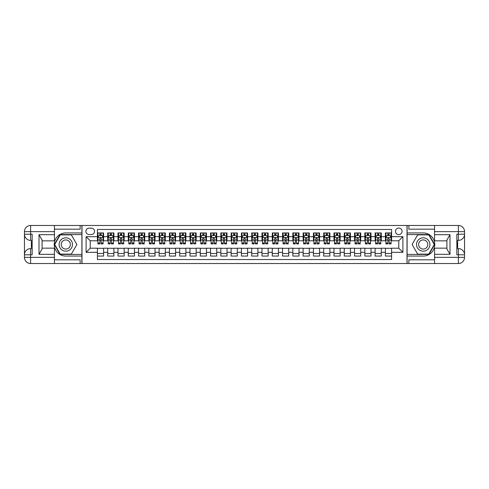 <?xml version="1.0" encoding="UTF-8"?>
<svg xmlns="http://www.w3.org/2000/svg" width="489" height="489" viewBox="0 0 489 489"><rect width="100%" height="100%" fill="white"/><g stroke="black" fill="none" stroke-linecap="round" stroke-linejoin="round"><path stroke-width="0.73" d="M398.779 228.045A3.289 3.289 0 0 0 395.485 231.334A3.289 3.289 0 0 0 398.779 234.628A3.289 3.289 0 0 0 402.068 231.334A3.289 3.289 0 0 0 398.779 228.045M54.432 259.824L80.141 259.824L80.141 263.528L434.568 263.528L434.568 257.355L458.376 257.355L458.376 254.787L456.836 254.787L456.836 234.213L458.376 234.213L458.376 231.645L434.568 231.645L434.568 234.677L449.996 234.677L449.996 254.323L446.909 248.98L446.909 240.02L449.996 234.677M391.579 232.929L385.405 232.929L385.405 236.682L381.292 236.682L381.292 240.796L385.405 240.796L385.405 236.682M381.292 236.682L381.292 232.929L375.118 232.929L375.118 236.682L371.004 236.682L371.004 240.796L375.118 240.796L375.118 236.682M371.004 236.682L371.004 232.929L364.837 232.929L364.837 236.682L360.723 236.682L360.723 240.796L364.837 240.796L364.837 236.682M360.723 236.682L360.723 232.929L354.549 232.929L354.549 236.682L350.436 236.682L350.436 240.796L354.549 240.796L354.549 236.682M350.436 236.682L350.436 232.929L344.268 232.929L344.268 236.682L340.155 236.682L340.155 240.796L344.268 240.796L344.268 236.682M340.155 236.682L340.155 232.929L333.981 232.929L333.981 236.682L329.867 236.682L329.867 240.796L333.981 240.796L333.981 236.682M329.867 236.682L329.867 232.929L323.694 232.929L323.694 236.682L319.58 236.682L319.58 240.796L323.694 240.796L323.694 236.682M319.58 236.682L319.58 232.929L313.412 232.929L313.412 236.682L309.299 236.682L309.299 240.796L313.412 240.796L313.412 236.682M309.299 236.682L309.299 232.929L303.125 232.929L303.125 236.682L299.011 236.682L299.011 240.796L303.125 240.796L303.125 236.682M299.011 236.682L299.011 232.929L292.838 232.929L292.838 236.682L288.724 236.682L288.724 240.796L292.838 240.796L292.838 236.682M288.724 236.682L288.724 232.929L282.556 232.929L282.556 236.682L278.443 236.682L278.443 240.796L282.556 240.796L282.556 236.682M278.443 236.682L278.443 232.929L272.269 232.929L272.269 236.682L268.155 236.682L268.155 240.796L272.269 240.796L272.269 236.682M268.155 236.682L268.155 232.929L261.982 232.929L261.982 236.682L257.868 236.682L257.868 240.796L261.982 240.796L261.982 236.682M257.868 236.682L257.868 232.929L251.701 232.929L251.701 236.682L247.587 236.682L247.587 240.796L251.701 240.796L251.701 236.682M247.587 236.682L247.587 232.929L241.413 232.929L241.413 236.682L237.299 236.682L237.299 240.796L241.413 240.796L241.413 236.682M237.299 236.682L237.299 232.929L231.132 232.929L231.132 236.682L227.018 236.682L227.018 240.796L231.132 240.796L231.132 236.682M227.018 236.682L227.018 232.929L220.845 232.929L220.845 236.682L216.731 236.682L216.731 240.796L220.845 240.796L220.845 236.682M216.731 236.682L216.731 232.929L210.557 232.929L210.557 236.682L206.444 236.682L206.444 240.796L210.557 240.796L210.557 236.682M206.444 236.682L206.444 232.929L200.276 232.929L200.276 236.682L196.162 236.682L196.162 240.796L200.276 240.796L200.276 236.682M196.162 236.682L196.162 232.929L189.989 232.929L189.989 236.682L185.875 236.682L185.875 240.796L189.989 240.796L189.989 236.682M185.875 236.682L185.875 232.929L179.701 232.929L179.701 236.682L175.588 236.682L175.588 240.796L179.701 240.796L179.701 236.682M175.588 236.682L175.588 232.929L169.42 232.929L169.42 236.682L165.306 236.682L165.306 240.796L169.42 240.796L169.42 236.682M165.306 236.682L165.306 232.929L159.133 232.929L159.133 236.682L155.019 236.682L155.019 240.796L159.133 240.796L159.133 236.682M155.019 236.682L155.019 232.929L148.845 232.929L148.845 236.682L144.732 236.682L144.732 240.796L148.845 240.796L148.845 236.682M144.732 236.682L144.732 232.929L138.564 232.929L138.564 236.682L134.451 236.682L134.451 240.796L138.564 240.796L138.564 236.682M134.451 236.682L134.451 232.929L128.277 232.929L128.277 236.682L124.163 236.682L124.163 240.796L128.277 240.796L128.277 236.682M124.163 236.682L124.163 232.929L117.996 232.929L117.996 236.682L113.882 236.682L113.882 240.796L117.996 240.796L117.996 236.682M113.882 236.682L113.882 232.929L107.708 232.929L107.708 240.796L103.595 240.796L103.595 232.929L97.421 232.929M97.421 256.071L103.595 256.071L103.595 248.204L107.708 248.204L107.708 256.071L113.882 256.071L113.882 248.204L117.996 248.204L117.996 252.318L113.882 252.318M117.996 252.318L117.996 256.071L124.163 256.071L124.163 248.204L128.277 248.204L128.277 252.318L124.163 252.318M128.277 252.318L128.277 256.071L134.451 256.071L134.451 248.204L138.564 248.204L138.564 252.318L134.451 252.318M138.564 252.318L138.564 256.071L144.732 256.071L144.732 248.204L148.845 248.204L148.845 252.318L144.732 252.318M148.845 252.318L148.845 256.071L155.019 256.071L155.019 248.204L159.133 248.204L159.133 252.318L155.019 252.318M159.133 252.318L159.133 256.071L165.306 256.071L165.306 248.204L169.42 248.204L169.42 252.318L165.306 252.318M169.42 252.318L169.42 256.071L175.588 256.071L175.588 248.204L179.701 248.204L179.701 252.318L175.588 252.318M179.701 252.318L179.701 256.071L185.875 256.071L185.875 248.204L189.989 248.204L189.989 252.318L185.875 252.318M189.989 252.318L189.989 256.071L196.162 256.071L196.162 248.204L200.276 248.204L200.276 252.318L196.162 252.318M200.276 252.318L200.276 256.071L206.444 256.071L206.444 248.204L210.557 248.204L210.557 252.318L206.444 252.318M210.557 252.318L210.557 256.071L216.731 256.071L216.731 248.204L220.845 248.204L220.845 252.318L216.731 252.318M220.845 252.318L220.845 256.071L227.018 256.071L227.018 248.204L231.132 248.204L231.132 252.318L227.018 252.318M231.132 252.318L231.132 256.071L237.299 256.071L237.299 248.204L241.413 248.204L241.413 252.318L237.299 252.318M241.413 252.318L241.413 256.071L247.587 256.071L247.587 248.204L251.701 248.204L251.701 252.318L247.587 252.318M251.701 252.318L251.701 256.071L257.868 256.071L257.868 248.204L261.982 248.204L261.982 252.318L257.868 252.318M261.982 252.318L261.982 256.071L268.155 256.071L268.155 248.204L272.269 248.204L272.269 252.318L268.155 252.318M272.269 252.318L272.269 256.071L278.443 256.071L278.443 248.204L282.556 248.204L282.556 252.318L278.443 252.318M282.556 252.318L282.556 256.071L288.724 256.071L288.724 248.204L292.838 248.204L292.838 252.318L288.724 252.318M292.838 252.318L292.838 256.071L299.011 256.071L299.011 248.204L303.125 248.204L303.125 252.318L299.011 252.318M303.125 252.318L303.125 256.071L309.299 256.071L309.299 248.204L313.412 248.204L313.412 252.318L309.299 252.318M313.412 252.318L313.412 256.071L319.58 256.071L319.58 248.204L323.694 248.204L323.694 252.318L319.58 252.318M323.694 252.318L323.694 256.071L329.867 256.071L329.867 248.204L333.981 248.204L333.981 252.318L329.867 252.318M333.981 252.318L333.981 256.071L340.155 256.071L340.155 248.204L344.268 248.204L344.268 252.318L340.155 252.318M344.268 252.318L344.268 256.071L350.436 256.071L350.436 248.204L354.549 248.204L354.549 252.318L350.436 252.318M354.549 252.318L354.549 256.071L360.723 256.071L360.723 248.204L364.837 248.204L364.837 252.318L360.723 252.318M364.837 252.318L364.837 256.071L371.004 256.071L371.004 248.204L375.118 248.204L375.118 252.318L371.004 252.318M375.118 252.318L375.118 256.071L381.292 256.071L381.292 248.204L385.405 248.204L385.405 252.318L381.292 252.318M89.09 234.524L91.357 234.524A3.191 3.191 0 0 0 94.542 231.334A3.191 3.191 0 0 0 91.357 228.149L89.09 228.149A3.191 3.191 0 0 0 85.905 231.334A3.191 3.191 0 0 0 89.09 234.524M434.568 229.176L408.859 229.176L408.859 225.472L407.007 225.472L407.007 263.528M407.007 225.472L54.432 225.472L54.432 231.645L30.624 231.645L30.624 234.213L32.164 234.213L32.164 254.787L30.624 254.787L30.624 257.355L54.432 257.355L54.432 254.323L39.004 254.323L39.004 234.677L42.091 240.02L42.091 248.98L39.004 254.323M81.993 263.528L81.993 225.472M391.579 236.682L391.579 229.482L97.421 229.482L97.421 240.796L90.22 240.796L90.22 248.204L97.421 248.204L97.421 259.518L391.579 259.518L391.579 248.204L398.779 248.204L398.779 240.796L391.579 240.796L391.579 236.682L402.893 236.682L402.893 252.318L391.579 252.318M97.421 252.318L86.107 252.318L86.107 236.682L97.421 236.682M385.405 252.318L385.405 256.071L391.579 256.071M97.421 235.502L97.934 235.502M99.89 235.502L101.125 235.502M103.081 235.502L103.595 235.502M97.421 240.692L97.934 240.692M99.89 240.692L101.125 240.692M103.081 240.692L103.595 240.692M97.421 248.308L103.595 248.308M97.421 253.498L103.595 253.498M107.708 240.692L108.222 240.692M110.178 240.692L111.413 240.692M113.362 240.692L113.882 240.692M107.708 235.502L108.222 235.502M110.178 235.502L111.413 235.502M113.362 235.502L113.882 235.502M107.708 248.308L113.882 248.308M107.708 253.498L113.882 253.498M117.996 248.308L124.163 248.308M117.996 253.498L124.163 253.498M117.996 235.502L118.509 235.502M120.459 235.502L121.694 235.502M123.65 235.502L124.163 235.502M117.996 240.692L118.509 240.692M120.459 240.692L121.694 240.692M123.65 240.692L124.163 240.692M128.277 248.308L134.451 248.308M128.277 253.498L134.451 253.498M128.277 235.502L128.79 235.502M130.746 235.502L131.981 235.502M133.937 235.502L134.451 235.502M128.277 240.692L128.79 240.692M130.746 240.692L131.981 240.692M133.937 240.692L134.451 240.692M138.564 248.308L144.732 248.308M138.564 253.498L144.732 253.498M138.564 235.502L139.078 235.502M141.034 235.502L142.268 235.502M144.218 235.502L144.732 235.502M138.564 240.692L139.078 240.692M141.034 240.692L142.268 240.692M144.218 240.692L144.732 240.692M148.845 248.308L155.019 248.308M148.845 253.498L155.019 253.498M148.845 235.502L149.365 235.502M151.315 235.502L152.55 235.502M154.506 235.502L155.019 235.502M148.845 240.692L149.365 240.692M151.315 240.692L152.55 240.692M154.506 240.692L155.019 240.692M159.133 248.308L165.306 248.308M159.133 253.498L165.306 253.498M159.133 235.502L159.646 235.502M161.602 235.502L162.837 235.502M164.793 235.502L165.306 235.502M159.133 240.692L159.646 240.692M161.602 240.692L162.837 240.692M164.793 240.692L165.306 240.692M169.42 248.308L175.588 248.308M169.42 253.498L175.588 253.498M169.42 235.502L169.934 235.502M171.89 235.502L173.124 235.502M175.074 235.502L175.588 235.502M169.42 240.692L169.934 240.692M171.89 240.692L173.124 240.692M175.074 240.692L175.588 240.692M179.701 248.308L185.875 248.308M179.701 253.498L185.875 253.498M179.701 235.502L180.221 235.502M182.171 235.502L183.406 235.502M185.362 235.502L185.875 235.502M179.701 240.692L180.221 240.692M182.171 240.692L183.406 240.692M185.362 240.692L185.875 240.692M189.989 248.308L196.162 248.308M189.989 253.498L196.162 253.498M189.989 235.502L190.502 235.502M192.458 235.502L193.693 235.502M195.643 235.502L196.162 235.502M189.989 240.692L190.502 240.692M192.458 240.692L193.693 240.692M195.643 240.692L196.162 240.692M200.276 248.308L206.444 248.308M200.276 253.498L206.444 253.498M200.276 235.502L200.79 235.502M202.739 235.502L203.974 235.502M205.93 235.502L206.444 235.502M200.276 240.692L200.79 240.692M202.739 240.692L203.974 240.692M205.93 240.692L206.444 240.692M210.557 248.308L216.731 248.308M210.557 253.498L216.731 253.498M210.557 235.502L211.071 235.502M213.027 235.502L214.261 235.502M216.217 235.502L216.731 235.502M210.557 240.692L211.071 240.692M213.027 240.692L214.261 240.692M216.217 240.692L216.731 240.692M220.845 248.308L227.018 248.308M220.845 253.498L227.018 253.498M220.845 235.502L221.358 235.502M223.314 235.502L224.549 235.502M226.499 235.502L227.018 235.502M220.845 240.692L221.358 240.692M223.314 240.692L224.549 240.692M226.499 240.692L227.018 240.692M231.132 248.308L237.299 248.308M231.132 253.498L237.299 253.498M231.132 235.502L231.645 235.502M233.595 235.502L234.83 235.502M236.786 235.502L237.299 235.502M231.132 240.692L231.645 240.692M233.595 240.692L234.83 240.692M236.786 240.692L237.299 240.692M241.413 248.308L247.587 248.308M241.413 253.498L247.587 253.498M241.413 235.502L241.927 235.502M243.883 235.502L245.117 235.502M247.073 235.502L247.587 235.502M241.413 240.692L241.927 240.692M243.883 240.692L245.117 240.692M247.073 240.692L247.587 240.692M251.701 248.308L257.868 248.308M251.701 253.498L257.868 253.498M251.701 235.502L252.214 235.502M254.17 235.502L255.405 235.502M257.355 235.502L257.868 235.502M251.701 240.692L252.214 240.692M254.17 240.692L255.405 240.692M257.355 240.692L257.868 240.692M261.982 248.308L268.155 248.308M261.982 253.498L268.155 253.498M261.982 235.502L262.501 235.502M264.451 235.502L265.686 235.502M267.642 235.502L268.155 235.502M261.982 240.692L262.501 240.692M264.451 240.692L265.686 240.692M267.642 240.692L268.155 240.692M272.269 248.308L278.443 248.308M272.269 253.498L278.443 253.498M272.269 235.502L272.783 235.502M274.739 235.502L275.973 235.502M277.929 235.502L278.443 235.502M272.269 240.692L272.783 240.692M274.739 240.692L275.973 240.692M277.929 240.692L278.443 240.692M282.556 248.308L288.724 248.308M282.556 253.498L288.724 253.498M282.556 235.502L283.07 235.502M285.026 235.502L286.261 235.502M288.21 235.502L288.724 235.502M282.556 240.692L283.07 240.692M285.026 240.692L286.261 240.692M288.21 240.692L288.724 240.692M292.838 248.308L299.011 248.308M292.838 253.498L299.011 253.498M292.838 235.502L293.357 235.502M295.307 235.502L296.542 235.502M298.498 235.502L299.011 235.502M292.838 240.692L293.357 240.692M295.307 240.692L296.542 240.692M298.498 240.692L299.011 240.692M303.125 248.308L309.299 248.308M303.125 253.498L309.299 253.498M303.125 235.502L303.638 235.502M305.594 235.502L306.829 235.502M308.779 235.502L309.299 235.502M303.125 240.692L303.638 240.692M305.594 240.692L306.829 240.692M308.779 240.692L309.299 240.692M313.412 248.308L319.58 248.308M313.412 253.498L319.58 253.498M313.412 235.502L313.926 235.502M315.876 235.502L317.11 235.502M319.066 235.502L319.58 235.502M313.412 240.692L313.926 240.692M315.876 240.692L317.11 240.692M319.066 240.692L319.58 240.692M323.694 248.308L329.867 248.308M323.694 253.498L329.867 253.498M323.694 235.502L324.207 235.502M326.163 235.502L327.398 235.502M329.354 235.502L329.867 235.502M323.694 240.692L324.207 240.692M326.163 240.692L327.398 240.692M329.354 240.692L329.867 240.692M333.981 248.308L340.155 248.308M333.981 253.498L340.155 253.498M333.981 235.502L334.494 235.502M336.45 235.502L337.685 235.502M339.635 235.502L340.155 235.502M333.981 240.692L334.494 240.692M336.45 240.692L337.685 240.692M339.635 240.692L340.155 240.692M344.268 248.308L350.436 248.308M344.268 253.498L350.436 253.498M344.268 235.502L344.782 235.502M346.732 235.502L347.966 235.502M349.922 235.502L350.436 235.502M344.268 240.692L344.782 240.692M346.732 240.692L347.966 240.692M349.922 240.692L350.436 240.692M354.549 248.308L360.723 248.308M354.549 253.498L360.723 253.498M354.549 235.502L355.063 235.502M357.019 235.502L358.254 235.502M360.21 235.502L360.723 235.502M354.549 240.692L355.063 240.692M357.019 240.692L358.254 240.692M360.21 240.692L360.723 240.692M364.837 248.308L371.004 248.308M364.837 253.498L371.004 253.498M364.837 235.502L365.35 235.502M367.306 235.502L368.541 235.502M370.491 235.502L371.004 235.502M364.837 240.692L365.35 240.692M367.306 240.692L368.541 240.692M370.491 240.692L371.004 240.692M375.118 248.308L381.292 248.308M375.118 253.498L381.292 253.498M375.118 235.502L375.638 235.502M377.587 235.502L378.822 235.502M380.778 235.502L381.292 235.502M375.118 240.692L375.638 240.692M377.587 240.692L378.822 240.692M380.778 240.692L381.292 240.692M385.405 248.308L391.579 248.308M385.405 253.498L391.579 253.498M385.405 235.502L385.919 235.502M387.875 235.502L389.11 235.502M391.066 235.502L391.579 235.502M385.405 240.692L385.919 240.692M387.875 240.692L389.11 240.692M391.066 240.692L391.579 240.692M90.22 240.796L86.107 236.682M90.22 248.204L86.107 252.318M402.893 236.682L398.779 240.796M402.893 252.318L398.779 248.204M101.125 234.268L99.89 234.268M103.081 243.045L101.125 243.045L101.125 243.883L103.081 243.883L103.081 237.611L102.048 235.551L98.967 235.551L97.934 237.611L97.934 243.883L99.89 243.883L99.89 243.045L97.934 243.045M97.934 237.611L97.934 232.929M103.081 237.611L103.081 232.929M99.89 235.551L99.89 232.929M101.125 232.929L101.125 235.551M101.125 243.045L101.125 238.381L100.441 237.764L99.897 238.296L99.89 243.045M69.138 238.711A6.687 6.687 0 0 0 60.006 241.156A6.687 6.687 0 0 0 62.451 250.289A6.687 6.687 0 0 0 71.583 247.844A6.687 6.687 0 0 0 69.138 238.711M68.087 240.539A4.578 4.578 0 0 0 61.834 242.214A4.578 4.578 0 0 0 63.509 248.461A4.578 4.578 0 0 0 69.762 246.786A4.578 4.578 0 0 0 68.087 240.539M71.351 254.115L60.245 254.115L54.695 244.5L60.245 234.885L71.351 234.885L76.901 244.5L71.351 254.115M426.549 238.711A6.687 6.687 0 0 0 417.417 241.156A6.687 6.687 0 0 0 419.862 250.289A6.687 6.687 0 0 0 428.994 247.844A6.687 6.687 0 0 0 426.549 238.711M425.491 240.539A4.578 4.578 0 0 0 419.238 242.214A4.578 4.578 0 0 0 420.913 248.461A4.578 4.578 0 0 0 427.166 246.786A4.578 4.578 0 0 0 425.491 240.539M428.755 254.115L417.649 254.115L412.099 244.5L417.649 234.885L428.755 234.885L434.305 244.5L428.755 254.115M81.895 225.472L81.895 232.929L65.795 232.929A11.571 11.571 0 0 0 54.224 244.5A11.571 11.571 0 0 0 65.795 256.071L81.895 256.071L81.895 263.528M39.004 234.677L54.432 234.677L54.432 231.645M54.432 234.677L54.432 240.851L42.091 240.851M54.432 257.355L54.432 263.528L30.624 263.528A6.174 6.174 0 0 1 24.45 257.355L24.45 231.645A6.174 6.174 0 0 1 30.624 225.472L54.432 225.472M81.895 232.929L81.895 234.573L60.068 234.573L54.334 244.5L60.068 254.427L81.895 254.427L81.895 234.573M81.895 254.427L81.895 256.071M42.091 248.149L54.432 248.149L54.432 254.323M80.141 263.528L54.432 263.528M24.45 254.787A6.174 6.174 0 0 1 30.624 248.614A6.174 6.174 0 0 0 24.45 254.787L30.624 254.787L30.624 248.614L32.164 248.614M32.164 240.386L30.624 240.386L30.624 234.213L24.45 234.213A6.174 6.174 0 0 0 30.624 240.386A6.174 6.174 0 0 1 24.45 234.213M80.141 225.472L80.141 229.176L54.432 229.176M32.164 241.334L31.339 241.334L31.339 245.405L32.164 245.405M31.339 244.451L32.164 244.451M31.339 243.314L32.164 243.314M31.339 243.131L32.164 243.131M31.339 245.405L31.339 247.666L32.164 247.666M31.339 245.612L32.164 245.612M407.105 263.528L407.105 256.071L423.205 256.071A11.571 11.571 0 0 0 434.776 244.5A11.571 11.571 0 0 0 423.205 232.929L407.105 232.929L407.105 225.472M449.996 254.323L434.568 254.323L434.568 257.355M434.568 254.323L434.568 248.149L446.909 248.149M434.568 231.645L434.568 225.472L458.376 225.472A6.174 6.174 0 0 1 464.55 231.645L464.55 257.355A6.174 6.174 0 0 1 458.376 263.528L434.568 263.528M407.105 256.071L407.105 254.427L428.932 254.427L434.666 244.5L428.932 234.573L407.105 234.573L407.105 254.427M407.105 234.573L407.105 232.929M446.909 240.851L434.568 240.851L434.568 234.677M408.859 225.472L434.568 225.472M464.55 234.213A6.174 6.174 0 0 1 458.376 240.386A6.174 6.174 0 0 0 464.55 234.213L458.376 234.213L458.376 240.386L456.836 240.386M456.836 248.614L458.376 248.614L458.376 254.787L464.55 254.787A6.174 6.174 0 0 0 458.376 248.614A6.174 6.174 0 0 1 464.55 254.787M408.859 263.528L408.859 259.824L434.568 259.824M456.836 247.666L457.661 247.666L457.661 243.595L456.836 243.595M457.661 244.549L456.836 244.549M457.661 245.686L456.836 245.686M457.661 245.869L456.836 245.869M457.661 243.595L457.661 241.334L456.836 241.334M457.661 243.388L456.836 243.388M111.413 234.268L110.178 234.268M113.362 243.045L111.413 243.045L111.413 243.883L113.362 243.883L113.362 237.611L112.336 235.551L109.249 235.551L108.222 237.611L108.222 243.883L110.178 243.883L110.178 243.045L108.222 243.045M108.222 237.611L108.222 232.929M113.362 237.611L113.362 232.929M110.178 235.551L110.178 232.929M111.413 232.929L111.413 235.551M111.413 243.045L111.413 238.381L110.728 237.764L110.184 238.296L110.178 243.045M121.694 234.268L120.459 234.268M123.65 243.045L121.694 243.045L121.694 243.883L123.65 243.883L123.65 237.611L122.623 235.551L119.536 235.551L118.509 237.611L118.509 243.883L120.459 243.883L120.459 243.045L118.509 243.045M118.509 237.611L118.509 232.929M123.65 237.611L123.65 232.929M120.459 235.551L120.459 232.929M121.694 232.929L121.694 235.551M121.694 243.045L121.694 238.381L121.015 237.764L120.465 238.296L120.459 243.045M131.981 234.268L130.746 234.268M133.937 243.045L131.981 243.045L131.981 243.883L133.937 243.883L133.937 237.611L132.904 235.551L129.823 235.551L128.79 237.611L128.79 243.883L130.746 243.883L130.746 243.045L128.79 243.045M128.79 237.611L128.79 232.929M133.937 237.611L133.937 232.929M130.746 235.551L130.746 232.929M131.981 232.929L131.981 235.551M131.981 243.045L131.981 238.381L131.297 237.764L130.752 238.296L130.746 243.045M142.268 234.268L141.034 234.268M144.218 243.045L142.268 243.045L142.268 243.883L144.218 243.883L144.218 237.611L143.191 235.551L140.105 235.551L139.078 237.611L139.078 243.883L141.034 243.883L141.034 243.045L139.078 243.045M139.078 237.611L139.078 232.929M144.218 237.611L144.218 232.929M141.034 235.551L141.034 232.929M142.268 232.929L142.268 235.551M142.268 243.045L142.268 238.381L141.584 237.764L141.04 238.296L141.034 243.045M152.55 234.268L151.315 234.268M154.506 243.045L152.55 243.045L152.55 243.883L154.506 243.883L154.506 237.611L153.479 235.551L150.392 235.551L149.365 237.611L149.365 243.883L151.315 243.883L151.315 243.045L149.365 243.045M149.365 237.611L149.365 232.929M154.506 237.611L154.506 232.929M151.315 235.551L151.315 232.929M152.55 232.929L152.55 235.551M152.55 243.045L152.55 238.381L151.871 237.764L151.321 238.296L151.315 243.045M162.837 234.268L161.602 234.268M164.793 243.045L162.837 243.045L162.837 243.883L164.793 243.883L164.793 237.611L163.76 235.551L160.679 235.551L159.646 237.611L159.646 243.883L161.602 243.883L161.602 243.045L159.646 243.045M159.646 237.611L159.646 232.929M164.793 237.611L164.793 232.929M161.602 235.551L161.602 232.929M162.837 232.929L162.837 235.551M162.837 243.045L162.837 238.381L162.152 237.764L161.608 238.296L161.602 243.045M173.124 234.268L171.89 234.268M175.074 243.045L173.124 243.045L173.124 243.883L175.074 243.883L175.074 237.611L174.047 235.551L170.961 235.551L169.934 237.611L169.934 243.883L171.89 243.883L171.89 243.045L169.934 243.045M169.934 237.611L169.934 232.929M175.074 237.611L175.074 232.929M171.89 235.551L171.89 232.929M173.124 232.929L173.124 235.551M173.124 243.045L173.124 238.381L172.44 237.764L171.896 238.296L171.89 243.045M183.406 234.268L182.171 234.268M185.362 243.045L183.406 243.045L183.406 243.883L185.362 243.883L185.362 237.611L184.335 235.551L181.248 235.551L180.221 237.611L180.221 243.883L182.171 243.883L182.171 243.045L180.221 243.045M180.221 237.611L180.221 232.929M185.362 237.611L185.362 232.929M182.171 235.551L182.171 232.929M183.406 232.929L183.406 235.551M183.406 243.045L183.406 238.381L182.727 237.764L182.177 238.296L182.171 243.045M193.693 234.268L192.458 234.268M195.643 243.045L193.693 243.045L193.693 243.883L195.643 243.883L195.643 237.611L194.616 235.551L191.529 235.551L190.502 237.611L190.502 243.883L192.458 243.883L192.458 243.045L190.502 243.045M190.502 237.611L190.502 232.929M195.643 237.611L195.643 232.929M192.458 235.551L192.458 232.929M193.693 232.929L193.693 235.551M193.693 243.045L193.693 238.381L193.008 237.764L192.464 238.296L192.458 243.045M203.974 234.268L202.739 234.268M205.93 243.045L203.974 243.045L203.974 243.883L205.93 243.883L205.93 237.611L204.903 235.551L201.816 235.551L200.79 237.611L200.79 243.883L202.739 243.883L202.739 243.045L200.79 243.045M200.79 237.611L200.79 232.929M205.93 237.611L205.93 232.929M202.739 235.551L202.739 232.929M203.974 232.929L203.974 235.551M203.974 243.045L203.974 238.381L203.296 237.764L202.746 238.296L202.739 243.045M214.261 234.268L213.027 234.268M216.217 243.045L214.261 243.045L214.261 243.883L216.217 243.883L216.217 237.611L215.184 235.551L212.104 235.551L211.071 237.611L211.071 243.883L213.027 243.883L213.027 243.045L211.071 243.045M211.071 237.611L211.071 232.929M216.217 237.611L216.217 232.929M213.027 235.551L213.027 232.929M214.261 232.929L214.261 235.551M214.261 243.045L214.261 238.381L213.577 237.764L213.033 238.296L213.027 243.045M224.549 234.268L223.314 234.268M226.499 243.045L224.549 243.045L224.549 243.883L226.499 243.883L226.499 237.611L225.472 235.551L222.385 235.551L221.358 237.611L221.358 243.883L223.314 243.883L223.314 243.045L221.358 243.045M221.358 237.611L221.358 232.929M226.499 237.611L226.499 232.929M223.314 235.551L223.314 232.929M224.549 232.929L224.549 235.551M224.549 243.045L224.549 238.381L223.864 237.764L223.32 238.296L223.314 243.045M234.83 234.268L233.595 234.268M236.786 243.045L234.83 243.045L234.83 243.883L236.786 243.883L236.786 237.611L235.759 235.551L232.672 235.551L231.645 237.611L231.645 243.883L233.595 243.883L233.595 243.045L231.645 243.045M231.645 237.611L231.645 232.929M236.786 237.611L236.786 232.929M233.595 235.551L233.595 232.929M234.83 232.929L234.83 235.551M234.83 243.045L234.83 238.381L234.152 237.764L233.601 238.296L233.595 243.045M245.117 234.268L243.883 234.268M247.073 243.045L245.117 243.045L245.117 243.883L247.073 243.883L247.073 237.611L246.04 235.551L242.96 235.551L241.927 237.611L241.927 243.883L243.883 243.883L243.883 243.045L241.927 243.045M241.927 237.611L241.927 232.929M247.073 237.611L247.073 232.929M243.883 235.551L243.883 232.929M245.117 232.929L245.117 235.551M245.117 243.045L245.117 238.381L244.433 237.764L243.889 238.296L243.883 243.045M255.405 234.268L254.17 234.268M257.355 243.045L255.405 243.045L255.405 243.883L257.355 243.883L257.355 237.611L256.328 235.551L253.241 235.551L252.214 237.611L252.214 243.883L254.17 243.883L254.17 243.045L252.214 243.045M252.214 237.611L252.214 232.929M257.355 237.611L257.355 232.929M254.17 235.551L254.17 232.929M255.405 232.929L255.405 235.551M255.405 243.045L255.405 238.381L254.72 237.764L254.176 238.296L254.17 243.045M265.686 234.268L264.451 234.268M267.642 243.045L265.686 243.045L265.686 243.883L267.642 243.883L267.642 237.611L266.615 235.551L263.528 235.551L262.501 237.611L262.501 243.883L264.451 243.883L264.451 243.045L262.501 243.045M262.501 237.611L262.501 232.929M267.642 237.611L267.642 232.929M264.451 235.551L264.451 232.929M265.686 232.929L265.686 235.551M265.686 243.045L265.686 238.381L265.007 237.764L264.457 238.296L264.451 243.045M275.973 234.268L274.739 234.268M277.929 243.045L275.973 243.045L275.973 243.883L277.929 243.883L277.929 237.611L276.896 235.551L273.816 235.551L272.783 237.611L272.783 243.883L274.739 243.883L274.739 243.045L272.783 243.045M272.783 237.611L272.783 232.929M277.929 237.611L277.929 232.929M274.739 235.551L274.739 232.929M275.973 232.929L275.973 235.551M275.973 243.045L275.973 238.381L275.289 237.764L274.745 238.296L274.739 243.045M286.261 234.268L285.026 234.268M288.21 243.045L286.261 243.045L286.261 243.883L288.21 243.883L288.21 237.611L287.184 235.551L284.097 235.551L283.07 237.611L283.07 243.883L285.026 243.883L285.026 243.045L283.07 243.045M283.07 237.611L283.07 232.929M288.21 237.611L288.21 232.929M285.026 235.551L285.026 232.929M286.261 232.929L286.261 235.551M286.261 243.045L286.261 238.381L285.576 237.764L285.032 238.296L285.026 243.045M296.542 234.268L295.307 234.268M298.498 243.045L296.542 243.045L296.542 243.883L298.498 243.883L298.498 237.611L297.471 235.551L294.384 235.551L293.357 237.611L293.357 243.883L295.307 243.883L295.307 243.045L293.357 243.045M293.357 237.611L293.357 232.929M298.498 237.611L298.498 232.929M295.307 235.551L295.307 232.929M296.542 232.929L296.542 235.551M296.542 243.045L296.542 238.381L295.863 237.764L295.313 238.296L295.307 243.045M306.829 234.268L305.594 234.268M308.779 243.045L306.829 243.045L306.829 243.883L308.779 243.883L308.779 237.611L307.752 235.551L304.665 235.551L303.638 237.611L303.638 243.883L305.594 243.883L305.594 243.045L303.638 243.045M303.638 237.611L303.638 232.929M308.779 237.611L308.779 232.929M305.594 235.551L305.594 232.929M306.829 232.929L306.829 235.551M306.829 243.045L306.829 238.381L306.145 237.764L305.601 238.296L305.594 243.045M317.11 234.268L315.876 234.268M319.066 243.045L317.11 243.045L317.11 243.883L319.066 243.883L319.066 237.611L318.039 235.551L314.953 235.551L313.926 237.611L313.926 243.883L315.876 243.883L315.876 243.045L313.926 243.045M313.926 237.611L313.926 232.929M319.066 237.611L319.066 232.929M315.876 235.551L315.876 232.929M317.11 232.929L317.11 235.551M317.11 243.045L317.11 238.381L316.432 237.764L315.882 238.296L315.876 243.045M327.398 234.268L326.163 234.268M329.354 243.045L327.398 243.045L327.398 243.883L329.354 243.883L329.354 237.611L328.321 235.551L325.24 235.551L324.207 237.611L324.207 243.883L326.163 243.883L326.163 243.045L324.207 243.045M324.207 237.611L324.207 232.929M329.354 237.611L329.354 232.929M326.163 235.551L326.163 232.929M327.398 232.929L327.398 235.551M327.398 243.045L327.398 238.381L326.713 237.764L326.169 238.296L326.163 243.045M337.685 234.268L336.45 234.268M339.635 243.045L337.685 243.045L337.685 243.883L339.635 243.883L339.635 237.611L338.608 235.551L335.521 235.551L334.494 237.611L334.494 243.883L336.45 243.883L336.45 243.045L334.494 243.045M334.494 237.611L334.494 232.929M339.635 237.611L339.635 232.929M336.45 235.551L336.45 232.929M337.685 232.929L337.685 235.551M337.685 243.045L337.685 238.381L337 237.764L336.456 238.296L336.45 243.045M347.966 234.268L346.732 234.268M349.922 243.045L347.966 243.045L347.966 243.883L349.922 243.883L349.922 237.611L348.895 235.551L345.809 235.551L344.782 237.611L344.782 243.883L346.732 243.883L346.732 243.045L344.782 243.045M344.782 237.611L344.782 232.929M349.922 237.611L349.922 232.929M346.732 235.551L346.732 232.929M347.966 232.929L347.966 235.551M347.966 243.045L347.966 238.381L347.288 237.764L346.738 238.296L346.732 243.045M358.254 234.268L357.019 234.268M360.21 243.045L358.254 243.045L358.254 243.883L360.21 243.883L360.21 237.611L359.177 235.551L356.096 235.551L355.063 237.611L355.063 243.883L357.019 243.883L357.019 243.045L355.063 243.045M355.063 237.611L355.063 232.929M360.21 237.611L360.21 232.929M357.019 235.551L357.019 232.929M358.254 232.929L358.254 235.551M358.254 243.045L358.254 238.381L357.569 237.764L357.025 238.296L357.019 243.045M368.541 234.268L367.306 234.268M370.491 243.045L368.541 243.045L368.541 243.883L370.491 243.883L370.491 237.611L369.464 235.551L366.377 235.551L365.35 237.611L365.35 243.883L367.306 243.883L367.306 243.045L365.35 243.045M365.35 237.611L365.35 232.929M370.491 237.611L370.491 232.929M367.306 235.551L367.306 232.929M368.541 232.929L368.541 235.551M368.541 243.045L368.541 238.381L367.856 237.764L367.312 238.296L367.306 243.045M378.822 234.268L377.587 234.268M380.778 243.045L378.822 243.045L378.822 243.883L380.778 243.883L380.778 237.611L379.751 235.551L376.664 235.551L375.638 237.611L375.638 243.883L377.587 243.883L377.587 243.045L375.638 243.045M375.638 237.611L375.638 232.929M380.778 237.611L380.778 232.929M377.587 235.551L377.587 232.929M378.822 232.929L378.822 235.551M378.822 243.045L378.822 238.381L378.144 237.764L377.594 238.296L377.587 243.045M389.11 234.268L387.875 234.268M391.066 243.045L389.11 243.045L389.11 243.883L391.066 243.883L391.066 237.611L390.033 235.551L386.952 235.551L385.919 237.611L385.919 243.883L387.875 243.883L387.875 243.045L385.919 243.045M385.919 237.611L385.919 232.929M391.066 237.611L391.066 232.929M387.875 235.551L387.875 232.929M389.11 232.929L389.11 235.551M389.11 243.045L389.11 238.381L388.425 237.764L387.881 238.296L387.875 243.045M107.708 252.318L103.595 252.318M107.708 236.682L103.595 236.682M103.057 237.556L97.965 237.556M97.934 236.12L98.68 236.12M102.335 236.12L103.081 236.12M99.89 239.995L97.934 239.995M103.081 239.995L101.125 239.995M101.125 234.922L99.89 234.922M30.624 225.472A6.174 6.174 0 0 0 24.45 231.645L30.624 231.645L30.624 225.472M30.624 263.528L30.624 257.355L24.45 257.355A6.174 6.174 0 0 0 30.624 263.528M458.376 263.528A6.174 6.174 0 0 0 464.55 257.355L458.376 257.355L458.376 263.528M458.376 225.472L458.376 231.645L464.55 231.645A6.174 6.174 0 0 0 458.376 225.472M113.338 237.556L108.246 237.556M108.222 236.12L108.968 236.12M112.617 236.12L113.362 236.12M110.178 239.995L108.222 239.995M113.362 239.995L111.413 239.995M111.413 234.922L110.178 234.922M123.625 237.556L118.534 237.556M118.509 236.12L119.255 236.12M122.904 236.12L123.65 236.12M120.459 239.995L118.509 239.995M123.65 239.995L121.694 239.995M121.694 234.922L120.459 234.922M133.907 237.556L128.821 237.556M128.79 236.12L129.536 236.12M133.191 236.12L133.937 236.12M130.746 239.995L128.79 239.995M133.937 239.995L131.981 239.995M131.981 234.922L130.746 234.922M144.194 237.556L139.102 237.556M139.078 236.12L139.823 236.12M143.473 236.12L144.218 236.12M141.034 239.995L139.078 239.995M144.218 239.995L142.268 239.995M142.268 234.922L141.034 234.922M154.481 237.556L149.389 237.556M149.365 236.12L150.111 236.12M153.76 236.12L154.506 236.12M151.315 239.995L149.365 239.995M154.506 239.995L152.55 239.995M152.55 234.922L151.315 234.922M164.762 237.556L159.671 237.556M159.646 236.12L160.392 236.12M164.047 236.12L164.793 236.12M161.602 239.995L159.646 239.995M164.793 239.995L162.837 239.995M162.837 234.922L161.602 234.922M175.05 237.556L169.958 237.556M169.934 236.12L170.679 236.12M174.328 236.12L175.074 236.12M171.89 239.995L169.934 239.995M175.074 239.995L173.124 239.995M173.124 234.922L171.89 234.922M185.337 237.556L180.245 237.556M180.221 236.12L180.961 236.12M184.616 236.12L185.362 236.12M182.171 239.995L180.221 239.995M185.362 239.995L183.406 239.995M183.406 234.922L182.171 234.922M195.618 237.556L190.527 237.556M190.502 236.12L191.248 236.12M194.903 236.12L195.643 236.12M192.458 239.995L190.502 239.995M195.643 239.995L193.693 239.995M193.693 234.922L192.458 234.922M205.906 237.556L200.814 237.556M200.79 236.12L201.535 236.12M205.184 236.12L205.93 236.12M202.739 239.995L200.79 239.995M205.93 239.995L203.974 239.995M203.974 234.922L202.739 234.922M216.193 237.556L211.101 237.556M211.071 236.12L211.816 236.12M215.472 236.12L216.217 236.12M213.027 239.995L211.071 239.995M216.217 239.995L214.261 239.995M214.261 234.922L213.027 234.922M226.474 237.556L221.383 237.556M221.358 236.12L222.104 236.12M225.753 236.12L226.499 236.12M223.314 239.995L221.358 239.995M226.499 239.995L224.549 239.995M224.549 234.922L223.314 234.922M236.762 237.556L231.67 237.556M231.645 236.12L232.391 236.12M236.04 236.12L236.786 236.12M233.595 239.995L231.645 239.995M236.786 239.995L234.83 239.995M234.83 234.922L233.595 234.922M247.043 237.556L241.957 237.556M241.927 236.12L242.672 236.12M246.328 236.12L247.073 236.12M243.883 239.995L241.927 239.995M247.073 239.995L245.117 239.995M245.117 234.922L243.883 234.922M257.33 237.556L252.238 237.556M252.214 236.12L252.96 236.12M256.609 236.12L257.355 236.12M254.17 239.995L252.214 239.995M257.355 239.995L255.405 239.995M255.405 234.922L254.17 234.922M267.617 237.556L262.526 237.556M262.501 236.12L263.247 236.12M266.896 236.12L267.642 236.12M264.451 239.995L262.501 239.995M267.642 239.995L265.686 239.995M265.686 234.922L264.451 234.922M277.899 237.556L272.807 237.556M272.783 236.12L273.528 236.12M277.184 236.12L277.929 236.12M274.739 239.995L272.783 239.995M277.929 239.995L275.973 239.995M275.973 234.922L274.739 234.922M288.186 237.556L283.094 237.556M283.07 236.12L283.816 236.12M287.465 236.12L288.21 236.12M285.026 239.995L283.07 239.995M288.21 239.995L286.261 239.995M286.261 234.922L285.026 234.922M298.473 237.556L293.382 237.556M293.357 236.12L294.097 236.12M297.752 236.12L298.498 236.12M295.307 239.995L293.357 239.995M298.498 239.995L296.542 239.995M296.542 234.922L295.307 234.922M308.755 237.556L303.663 237.556M303.638 236.12L304.384 236.12M308.039 236.12L308.779 236.12M305.594 239.995L303.638 239.995M308.779 239.995L306.829 239.995M306.829 234.922L305.594 234.922M319.042 237.556L313.95 237.556M313.926 236.12L314.671 236.12M318.321 236.12L319.066 236.12M315.876 239.995L313.926 239.995M319.066 239.995L317.11 239.995M317.11 234.922L315.876 234.922M329.329 237.556L324.238 237.556M324.207 236.12L324.953 236.12M328.608 236.12L329.354 236.12M326.163 239.995L324.207 239.995M329.354 239.995L327.398 239.995M327.398 234.922L326.163 234.922M339.611 237.556L334.519 237.556M334.494 236.12L335.24 236.12M338.889 236.12L339.635 236.12M336.45 239.995L334.494 239.995M339.635 239.995L337.685 239.995M337.685 234.922L336.45 234.922M349.898 237.556L344.806 237.556M344.782 236.12L345.527 236.12M349.177 236.12L349.922 236.12M346.732 239.995L344.782 239.995M349.922 239.995L347.966 239.995M347.966 234.922L346.732 234.922M360.179 237.556L355.093 237.556M355.063 236.12L355.809 236.12M359.464 236.12L360.21 236.12M357.019 239.995L355.063 239.995M360.21 239.995L358.254 239.995M358.254 234.922L357.019 234.922M370.466 237.556L365.375 237.556M365.35 236.12L366.096 236.12M369.745 236.12L370.491 236.12M367.306 239.995L365.35 239.995M370.491 239.995L368.541 239.995M368.541 234.922L367.306 234.922M380.754 237.556L375.662 237.556M375.638 236.12L376.383 236.12M380.032 236.12L380.778 236.12M377.587 239.995L375.638 239.995M380.778 239.995L378.822 239.995M378.822 234.922L377.587 234.922M391.035 237.556L385.943 237.556M385.919 236.12L386.665 236.12M390.32 236.12L391.066 236.12M387.875 239.995L385.919 239.995M391.066 239.995L389.11 239.995M389.11 234.922L387.875 234.922"/></g></svg>

